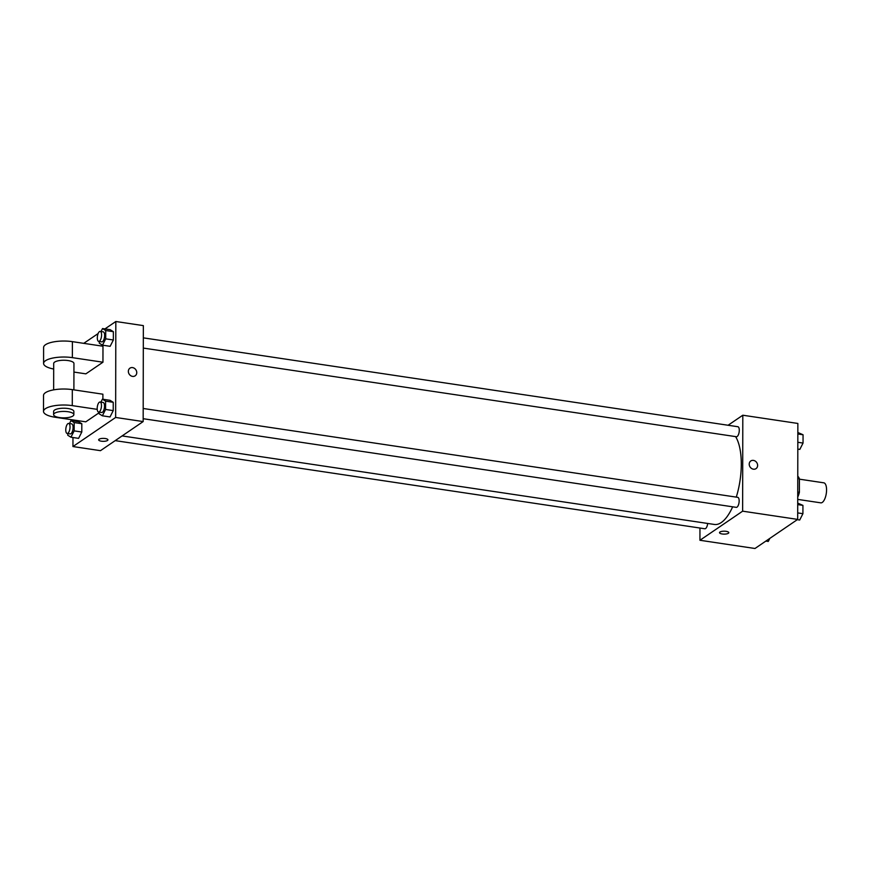 <?xml version="1.0" encoding="UTF-8"?>
<svg xmlns="http://www.w3.org/2000/svg" width="870" height="870" viewBox="0 0 870 870"><rect width="100%" height="100%" fill="white"/><g stroke="black" fill="none" stroke-linecap="round" stroke-linejoin="round"><path stroke-width="1.3" d="M797.725 499.391L820.801 502.838A10.125 4.045 -81.5 0 0 822.28 502.425A10.125 4.045 -81.5 0 0 826.5 491.659A10.125 4.045 -81.5 0 0 823.792 482.817L799.41 479.174M797.757 478.587L799.41 478.826A13.061 5.22 -81.5 0 0 797.79 476.281L797.79 476.281M799.41 478.826L799.389 492.289A13.061 5.22 -81.5 0 1 797.746 497.064L797.725 497.085M797.736 492.05L799.389 492.289M728.081 425.256L742.806 415.218L797.855 423.451L797.692 519.401L754.986 548.491L699.937 540.27L699.958 528.036M742.806 415.218L742.632 511.168L797.692 519.401M753.42 469.191A4.644 3.991 -124.3 0 1 749.451 465.657A4.644 3.991 -124.3 0 1 750.81 460.959A4.644 3.991 -124.3 0 1 756.715 462.546A4.644 3.991 -124.3 0 1 756.041 468.625A4.644 3.991 -124.3 0 1 753.42 469.191M122.104 435.924L714.39 524.458A47.23 18.868 -81.5 0 0 721.295 522.522A47.23 18.868 -81.5 0 0 732.66 506.808M736.281 497.118A47.23 18.868 -81.5 0 0 735.596 436.609M742.632 511.168L699.937 540.27M143.3 348.076L736.401 436.729A5.057 2.023 -81.5 0 0 737.14 436.522A5.057 2.023 -81.5 0 0 739.25 431.139A5.057 2.023 -81.5 0 0 737.89 426.724L143.322 337.854M143.18 418.698L736.27 507.351A5.057 2.023 -81.5 0 0 737.01 507.145A5.057 2.023 -81.5 0 0 739.119 501.762A5.057 2.023 -81.5 0 0 737.771 497.346L143.191 408.476M707.669 523.446A5.057 2.023 98.5 0 1 704.852 528.764L115.199 440.633M719.958 532.027A4.644 1.479 0.1 0 1 725.167 531.222A4.644 1.479 0.1 0 1 728.799 532.668A4.644 1.479 0.1 0 1 724.155 534.126A4.644 1.479 0.1 0 1 719.523 532.647A4.644 1.479 0.1 0 1 719.958 532.027M728.799 532.657A4.644 1.479 0.1 0 1 724.155 534.126A4.644 1.479 0.1 0 1 719.523 532.647M750.81 460.959A4.644 3.991 -124.3 0 1 756.715 462.546A4.644 3.991 -124.3 0 1 756.03 468.625M104.933 328.914L115.819 321.508L143.343 325.619L143.169 421.569L100.474 450.671L72.949 446.549L72.96 437.512M769.83 538.389L768.275 541.444L765.872 541.086M797.714 503.11L802.934 505.383L802.912 513.692L799.704 520.032L797.301 519.673M797.714 504.6L802.934 505.383M797.703 512.908L802.912 513.692M797.844 432.488L803.053 434.761L803.043 443.069L799.824 449.409L797.812 449.105M797.833 433.978L803.053 434.761M797.823 442.286L803.043 443.069M69.469 423.559L70.97 420.591L74.168 422.57L74.157 430.878L70.948 437.219L67.751 435.239L67.751 433.543M67.153 433.456L70.209 433.912A5.057 2.023 -81.5 0 0 70.948 433.706A5.057 2.023 -81.5 0 0 73.058 428.312A5.057 2.023 -81.5 0 0 71.71 423.897L68.654 423.44A5.057 2.023 -81.5 0 0 65.902 428.149A5.057 2.023 -81.5 0 0 67.153 433.456A5.057 2.023 -81.5 0 0 67.893 433.249A5.057 2.023 -81.5 0 0 70.002 427.855A5.057 2.023 -81.5 0 0 68.654 423.44M70.97 420.591L78.626 421.732L81.813 423.712L81.802 432.02L78.594 438.36L70.948 437.219M74.168 422.57L81.813 423.712L81.802 432.02L78.594 438.36M74.157 430.878L81.802 432.02M100.898 402.147L102.399 399.178L105.596 401.157L105.585 409.465L102.377 415.806L99.18 413.826L99.18 412.13M98.582 412.043L101.638 412.5A5.057 2.023 -81.5 0 0 102.377 412.293A5.057 2.023 -81.5 0 0 104.487 406.899A5.057 2.023 -81.5 0 0 103.138 402.484L100.072 402.027A5.057 2.023 -81.5 0 0 97.331 406.736A5.057 2.023 -81.5 0 0 98.582 412.043A5.057 2.023 -81.5 0 0 99.321 411.836A5.057 2.023 -81.5 0 0 101.431 406.442A5.057 2.023 -81.5 0 0 100.072 402.027M102.399 399.178L110.044 400.32L113.241 402.299L113.23 410.607L110.022 416.947L102.377 415.806M105.596 401.157L113.241 402.299L113.23 410.607L110.022 416.947M105.585 409.465L113.23 410.607M101.018 331.524L102.529 328.555L105.716 330.535L105.705 338.843L102.497 345.172L99.3 343.204L99.3 341.508M98.701 341.41L101.757 341.866A5.057 2.023 -81.5 0 0 102.497 341.66A5.057 2.023 -81.5 0 0 104.607 336.277A5.057 2.023 -81.5 0 0 103.258 331.861L100.202 331.405A5.057 2.023 -81.5 0 0 97.451 336.114A5.057 2.023 -81.5 0 0 98.701 341.41A5.057 2.023 -81.5 0 0 99.441 341.203A5.057 2.023 -81.5 0 0 101.551 335.82A5.057 2.023 -81.5 0 0 100.202 331.405M102.529 328.555L110.175 329.697L113.361 331.677L113.35 339.985L110.142 346.314L102.497 345.172M105.716 330.535L113.361 331.677L113.35 339.985L110.142 346.314M105.705 338.843L113.35 339.985M98.658 439.85A4.644 1.479 -179.9 0 0 103.291 441.329A4.644 1.479 -179.9 0 0 107.934 439.861A4.644 1.479 0.1 0 1 103.291 441.329A4.644 1.479 0.1 0 1 98.658 439.85A4.644 1.479 0.1 0 1 105.248 438.523A4.644 1.479 0.1 0 1 107.934 439.861M115.819 321.508L115.645 417.459L143.169 421.569L100.474 450.671M115.645 417.459L72.949 446.549M72.993 420.895L72.993 419.916M83.748 343.346L98.136 333.547M128.347 371.37A4.644 3.991 -124.3 0 1 129.945 368.162A4.644 3.991 -124.3 0 1 135.85 369.75A4.644 3.991 -124.3 0 1 135.165 375.829A4.644 3.991 -124.3 0 1 130.718 375.688A4.644 3.991 -124.3 0 1 128.347 371.37M143.343 325.619L143.169 421.569M135.165 375.829A4.644 3.991 55.7 0 0 135.85 369.75A4.644 3.991 55.7 0 0 129.934 368.162M110.175 329.697L113.361 331.677M78.626 421.732L81.813 423.712M110.044 400.32L113.241 402.299M53.69 369.021A20.238 6.438 0.1 0 1 43.587 363.432L43.609 347.435A20.238 6.438 0.1 0 1 72.395 341.649L102.975 346.227L102.954 362.214L85.869 373.85L73.928 372.066M99.18 412.706L85.782 421.83L55.201 417.263A20.238 6.438 0.1 0 1 43.5 411.401L43.533 395.415A20.238 6.438 -179.9 0 1 72.308 389.629L102.888 394.197L102.888 399.254M53.657 389.858L53.701 363.442A10.125 3.219 0.1 0 1 54.647 362.094A10.125 3.219 0.1 0 1 66.011 360.332A10.125 3.219 0.1 0 1 73.95 363.486L73.896 389.869M43.587 363.432A20.238 6.438 0.1 0 1 72.362 357.646L102.954 362.214M53.614 414.62L53.625 411.423A10.125 3.219 0.1 0 1 54.56 410.074A10.125 3.219 0.1 0 1 65.935 408.302A10.125 3.219 0.1 0 1 73.863 411.456L73.852 414.653A10.125 3.219 0.1 0 1 63.727 417.861A10.125 3.219 0.1 0 1 53.614 414.62A10.125 3.219 0.1 0 1 54.56 413.272A10.125 3.219 0.1 0 1 65.924 411.499A10.125 3.219 0.1 0 1 73.852 414.653M43.5 411.401A20.238 6.438 0.1 0 1 72.275 405.627L97.233 409.357M72.308 389.629L72.275 405.627M72.395 341.649L72.362 357.646"/></g></svg>
